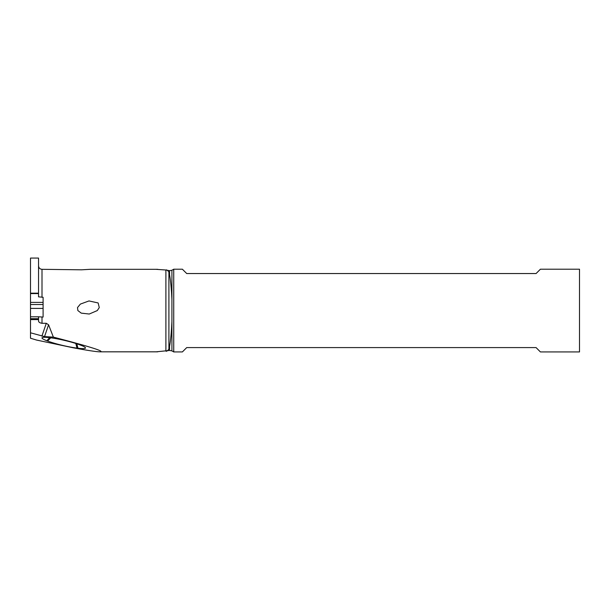 <?xml version="1.0" encoding="UTF-8"?>
<svg xmlns="http://www.w3.org/2000/svg" width="610" height="610" viewBox="0 0 610 610"><rect width="100%" height="100%" fill="white"/><g stroke="black" fill="none" stroke-linecap="round" stroke-linejoin="round"><path stroke-width="0.91" d="M38.537 293.601L38.537 293.174L30.5 293.174L30.5 293.601L38.537 293.601L38.537 296.841L43.096 297.276L43.096 317.07L38.834 316.803M30.5 293.601L30.5 302.392L43.096 302.392L43.096 304.527L30.5 304.527L30.5 319.594L38.537 319.594L38.537 320.692C38.483 322.049 39.642 322.919 42.006 323.292L46.299 323.292L48.579 324.787L53.367 337.116C89.929 346.648 105.446 351.551 99.918 351.825C96.548 351.802 87.71 350.468 73.413 347.83L36.547 340.052L30.5 338.23L30.5 319.594M38.537 293.174L38.537 258.068L30.5 258.068L30.5 293.174M30.5 302.392L30.5 304.527M38.651 316.803L30.5 316.788L38.781 316.788M43.096 308.408L30.5 308.408M156.145 351.825L169.557 350.468L169.557 346.343C170.602 340.898 171.387 332.633 171.913 321.562L171.913 299.579C171.387 288.5 170.602 280.242 169.557 274.797L168.909 272.121C167.613 270.321 166.606 269.62 165.897 270.017L156.076 269.315M157.677 269.315L90.181 269.315L81.587 269.811L42.006 269.315L42.006 297.276M99.277 307.57L98.141 302.949L88.991 300.936L80.375 304.093L77.501 307.57L77.867 310.566L81.244 313.136L89.243 314.028L97.295 310.566L99.277 307.57M169.557 274.797L169.557 270.672L165.897 270.017L165.897 351.124C166.606 351.52 167.613 350.819 168.909 349.019L169.557 346.343M171.913 299.579L171.913 270.26L173.736 269.208L173.736 351.932L171.913 350.88L171.913 321.562M173.736 351.932L182.382 351.932L186.721 347.586L536.076 347.586L540.414 351.932L579.5 351.932L579.5 269.208L540.414 269.208L536.076 273.547L186.721 273.547L182.382 269.208L173.736 269.208M53.367 337.116L44.538 336.598L48.579 324.787M30.5 332.801L44.538 336.598M49.517 337.673A21.419 2.547 -166.9 0 0 42.151 337.658A21.419 2.547 -166.9 0 0 46.795 340.723L47.603 341.028A21.419 2.547 -166.9 0 0 76.99 348.104L77.966 348.226A21.419 2.547 -166.9 0 0 85.446 347.746A21.419 2.547 -166.9 0 0 80.688 345.176L79.879 344.871A21.419 2.547 -166.9 0 0 50.493 337.795L49.517 337.673M38.537 319.594L38.537 317.101M42.006 317.07L42.006 323.292M168.909 272.121L168.909 349.019M41.899 336.133L46.299 323.292M38.537 318.694L30.5 318.694M47.603 341.028L50.691 337.818M49.707 337.696L46.795 340.723M77.966 348.226L76.837 343.796M76.99 348.104L75.808 343.468M157.677 351.825L99.918 351.825M42.006 269.315C39.894 269.109 38.743 267.95 38.537 265.838M171.913 270.26L169.557 270.672M169.557 350.468L171.913 350.88"/></g></svg>
